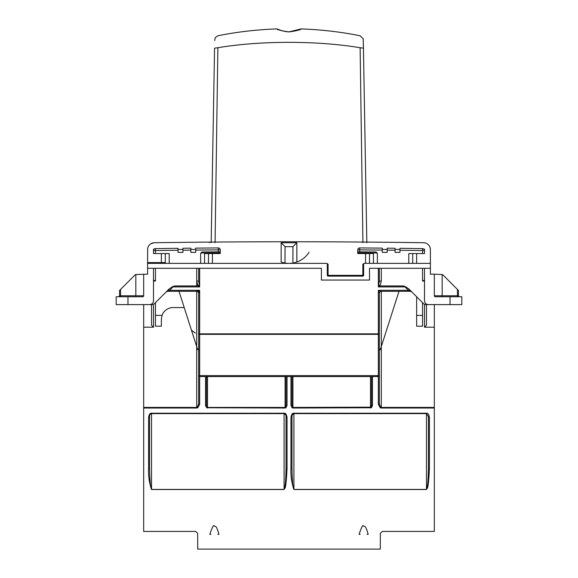 <?xml version="1.0" encoding="UTF-8"?>
<svg xmlns="http://www.w3.org/2000/svg" width="578" height="578" viewBox="0 0 578 578"><rect width="100%" height="100%" fill="white"/><g stroke="black" fill="none" stroke-linecap="round" stroke-linejoin="round"><path stroke-width="0.87" d="M379.334 312.46L379.334 293.118L379.334 312.46M391.87 313.543L398.993 291.298L391.87 313.543M416.644 296.752L416.644 326.187L422.54 326.187L422.54 302.641M386.545 330.19L398.993 291.298L381.299 346.583L381.299 291.298M380.411 349.35L381.299 346.583L381.299 408.025L380.216 407.757L378.352 404.304L378.352 375.606L379.334 375.606L379.334 293.118C379.941 291.565 380.541 290.958 381.126 291.298L378.352 290.315L379.334 293.118A1.965 1.893 180 0 1 380.873 291.269M380.367 349.488L379.334 350.261L379.334 293.118M380.88 347.898L380.649 348.606M379.334 268.279L379.334 281.096L379.334 268.279L379.334 281.096L378.352 286.912L380.035 285.929L403.054 285.929L405.453 286.63L408.892 289L423.356 303.457A3.93 3.93 0 0 0 426.13 304.606L461.815 304.606L461.815 296.752L435.306 296.752A0.983 0.983 0 0 1 434.324 295.77L434.324 274.167L442.177 274.521A3.93 3.93 0 0 1 443.326 275.316L458.426 290.416L458.426 295.77L457.444 295.77L457.444 289.434L458.123 290.105M459.315 296.752L458.426 295.77M410.329 291.276L408.415 290.315L378.352 290.315L378.352 333.853A0.983 0.491 0 0 0 379.334 333.361M409.809 289.91A1.965 0.744 -45 0 0 408.415 290.315L405.019 286.912L378.352 286.912L378.352 268.279M380.678 348.52L379.334 350.261M371.372 407.757L370.939 407.158L292.93 407.425L291.948 404.918A0.983 0.614 180 0 1 290.965 405.525L292.049 407.757L292.93 408.025L371.372 407.757L372.463 405.525L372.463 376.581M285.51 407.158L285.951 407.757L287.035 405.525A0.983 0.614 180 0 1 286.052 404.918L286.052 376.581L286.052 404.918L285.07 408.025L206.628 407.757L205.537 405.525L205.537 376.581M197.589 349.35L196.701 346.583L196.701 408.025L197.784 407.757L199.648 404.304A0.983 0.614 180 0 1 198.666 403.69L198.666 334.344L199.648 334.344L199.648 404.304M197.365 348.664L197.12 347.898M291.948 404.918L291.948 376.581L291.948 404.918M371.481 376.581L371.481 404.918A0.983 0.614 0 0 0 372.463 405.525M370.939 407.158L371.481 404.918M198.666 403.69L197.423 407.158L196.701 407.425L143.676 407.425L143.676 531.428L195.718 531.428L197.683 533.393L197.683 549.1L380.317 549.1L380.317 533.393L382.282 531.428L434.324 531.428L434.324 407.425L381.299 407.425L380.577 407.158L379.334 403.69A0.983 0.614 180 0 1 378.352 404.304M285.951 407.757L285.07 408.025M284.087 413.227C285.481 412.909 286.464 414.274 287.035 417.323A0.983 0.564 180 0 1 286.052 416.76L286.052 468.433L287.035 468.787C285.749 492.796 284.817 487.037 284.087 489.508L151.53 489.508L150.937 487.969C150.605 484.877 149.991 485.636 149.572 468.433L149.572 416.76A0.983 0.564 0 0 1 148.589 417.323C149.182 414.253 150.164 412.887 151.53 413.227L284.087 413.227L284.087 489.421L151.53 489.421L151.53 413.624C150.128 414.05 149.471 415.098 149.572 416.76L149.572 468.433L148.589 468.787C148.264 475.846 149.247 482.753 151.53 489.508M290.965 468.787L290.965 417.323C291.558 414.26 292.54 412.887 293.913 413.227L426.47 413.227C427.857 412.902 428.84 414.267 429.411 417.323A0.983 0.564 180 0 1 428.428 416.76L428.428 468.433L429.411 468.787C428.125 492.796 427.193 487.037 426.47 489.508L293.913 489.508L293.313 487.969C292.981 484.877 292.367 485.636 291.948 468.433L291.948 416.76L291.948 468.433L290.965 468.787C290.64 475.846 291.623 482.753 293.913 489.508M367.088 534.368L368.179 534.368C365.375 524.13 364.487 527.013 363.576 526.096C362.991 524.304 361.496 527.064 359.075 534.368L360.166 534.368M217.834 534.368L218.925 534.368C216.129 524.13 215.233 527.013 214.33 526.096C213.744 524.304 212.242 527.064 209.821 534.368L210.912 534.368M426.47 304.606L426.47 325.226L424.505 327.191L434.324 327.191L434.324 407.425M434.324 327.191L434.324 304.606M379.334 403.69L379.334 375.606A0.983 0.983 0 0 1 378.352 376.581L199.648 376.581A0.983 0.983 0 0 1 198.666 375.606L378.352 375.606L378.352 334.344L199.648 334.344L199.648 333.853L378.352 333.853L378.352 334.344L379.334 334.344M434.324 274.167L430.393 274.167L430.393 268.279L369.515 268.279L369.515 280.055L321.404 280.055L321.404 268.279L147.607 268.279L147.607 274.167L135.823 274.521L135.823 295.77L143.676 295.77L143.676 274.167M427.445 304.606L428.428 304.606A3.93 3.93 0 0 1 424.505 300.676L424.505 268.279M424.505 280.055L422.54 281.038L422.54 268.279M395.049 249.421L399.954 249.421L399.954 252.369L395.049 252.369L395.049 248.258A9349.699 9349.699 0 0 0 387.188 248.172L395.049 248.258A9349.699 9349.699 0 0 0 387.188 248.172L387.188 252.369L382.282 252.369L382.282 250.086L359.697 249.884L359.697 251.849L358.403 251.842M379.334 281.096L381.299 281.096L381.299 268.279M381.299 281.096L380.035 285.929L378.915 285.127M403.054 285.929L405.019 286.912A1.965 0.744 -45 0 1 405.453 286.63M197.127 291.269A1.965 1.893 0 0 1 198.666 293.118L198.666 334.344M168.191 289.91A1.965 0.744 -135 0 1 169.585 290.315L167.62 291.298L196.867 291.298C197.568 291.139 198.167 291.745 198.666 293.118L199.648 290.315L196.701 291.225M198.666 290.763L198.666 350.261L197.322 348.52M199.085 285.127L197.965 285.929L199.648 286.912L198.666 281.096L198.666 268.279L198.666 281.096L196.701 281.096L196.701 285.929L196.701 268.279M198.666 350.261L197.611 349.423M196.701 290.315L196.701 346.583L179.007 291.298M195.357 333.094L191.455 330.19L191.997 331.888L184.209 307.554L186.13 313.543L184.209 307.554L173.133 307.554A11.784 11.784 0 0 0 162.035 315.386L161.356 319.338L161.356 326.187L155.46 326.187L155.46 315.386L162.035 315.386M143.676 407.425L143.676 304.606M153.495 304.252L153.495 327.191L143.676 327.191M153.495 327.191L151.53 325.226L151.53 304.606M119.877 290.105L120.556 289.434L120.556 295.77L119.574 295.77L119.574 290.416L134.674 275.316A3.93 3.93 0 0 1 135.823 274.521M143.676 295.77A0.983 0.983 0 0 1 142.694 296.752L116.185 296.752L116.185 304.606L149.572 304.606A3.93 3.93 0 0 0 153.495 300.676L153.495 268.279M153.495 249.132L153.495 250.57L178.046 250.274L178.046 252.369L182.951 252.369L182.951 248.258A9349.699 9349.699 0 0 1 190.812 248.172A9349.699 9349.699 0 0 0 182.951 248.258L190.812 248.172L190.812 252.369L195.718 252.369L195.718 248.215M178.046 252.369L178.046 248.316A9349.699 9349.699 0 0 0 155.431 248.612A9349.699 9349.699 0 0 1 178.046 248.316A9349.699 9349.699 0 0 0 155.431 248.612A1.965 1.965 0 0 0 153.495 250.57L153.495 253.547L153.495 250.57M153.495 280.055L155.46 281.038L155.46 268.279M198.666 333.361A0.983 0.491 180 0 0 199.648 333.853L199.648 290.315L169.585 290.315L172.981 286.912A1.965 0.744 45 0 0 172.547 286.63L169.108 289L154.644 303.457A3.93 3.93 0 0 1 151.869 304.606L150.555 304.606M172.547 286.63L174.946 285.929L197.965 285.929L196.701 281.096M199.648 268.279L199.648 286.912L172.981 286.912L174.946 285.929M198.666 281.096L198.666 268.279M218.383 251.849L202.575 251.979A1.965 1.965 0 0 0 200.631 253.944L200.631 263.366M220.269 252.817L200.862 252.983L201.187 252.572L200.631 253.944L201.346 252.434M357.731 252.817L377.138 252.983L376.661 252.434M375.44 251.979L359.581 251.849M195.718 250.086L218.303 249.884L218.289 247.926A9349.692 9349.692 0 0 0 195.718 248.121A9349.692 9349.692 0 0 1 218.289 247.926A1.965 1.965 0 0 1 220.269 249.884L218.303 249.884L218.303 251.849L219.647 251.842M377.369 263.366L377.369 253.944L376.813 252.572M377.369 253.944A1.965 1.965 0 0 0 375.425 251.979A9345.769 9345.769 0 0 0 359.697 251.849M218.303 251.849A9345.769 9345.769 0 0 0 202.575 251.979M363.627 253.547L357.731 253.547L369.515 253.547L369.515 263.366M357.731 249.884L359.697 249.884L359.711 247.926A9349.685 9349.685 0.5 0 1 382.282 248.121A9349.706 9349.706 0 0 0 359.711 247.926A1.965 1.965 0 0 0 357.731 249.884L357.731 253.547M373.446 263.366L373.446 253.547L369.515 253.547M281.529 262.152L281.146 262.015A23.568 23.568 0 0 0 289 263.366L326.722 263.366L328.08 264.153L328.08 275.345L362.839 275.345L362.839 264.153L363.627 264.153A0.788 0.788 0 0 1 364.407 263.366L362.839 264.153M364.198 263.366L365.585 263.366L365.585 253.547M382.282 248.121L382.282 252.369M399.954 249.421L399.954 248.316A9349.685 9349.685 0 0 1 422.569 248.612A1.965 1.965 0 0 1 424.505 250.57L424.505 253.547L408.791 253.547L408.791 263.366M364.407 263.366L430.393 263.366L430.379 249.147A6.871 6.871 0 0 0 430.379 249.104L430.357 248.887A6.871 6.871 0 0 0 430.285 248.388L430.263 248.258A6.871 6.871 0 0 0 430.249 248.2L430.003 247.319A6.871 6.871 0 0 0 429.396 246.033A6.871 6.871 0 0 1 430.003 247.319M147.607 250.585L147.607 249.602A6.871 6.871 0 0 1 154.377 242.731A9355.587 9355.587 0 0 1 423.623 242.731A6.871 6.871 0 0 1 430.393 249.602L430.393 250.585M147.621 249.154L147.607 268.279M166.067 263.366A0.788 0.788 0 0 1 165.279 262.578L165.279 253.547L153.495 253.547M220.269 249.884L220.269 253.547L204.554 253.547L204.554 263.366M293.039 263.019L292.93 263.033A23.568 23.568 0 0 1 289 263.366A23.568 23.568 0 0 0 296.854 262.015L296.304 262.202M211.512 222.754L211.172 242.088L209.258 242.103L209.272 242.673M147.715 248.388L147.997 247.319M150.569 243.952L153.791 242.767M295.018 262.585L293.414 262.947M285.07 246.676L281.146 242.746L296.854 242.746L292.93 246.676L285.07 246.676L284.961 263.019M284.586 262.947L282.982 262.585M296.854 262.015A23.568 23.568 0 0 0 309.064 252.16A23.568 23.568 0 0 1 296.854 262.015L296.854 242.746M292.93 246.676L292.93 263.033M423.631 242.731L423.92 242.746A6.871 6.871 0 0 1 428.905 245.325A6.871 6.871 0 0 0 423.92 242.746M430.393 268.279L430.393 249.602A6.871 6.871 0 0 0 430.393 249.566A6.871 6.871 0 0 1 430.393 249.602M424.505 249.132L424.505 253.547M412.721 263.366L412.721 253.547M326.722 263.366L326.512 263.366A0.788 0.788 0 0 1 327.293 264.153L327.293 275.345A0.788 0.788 0 0 0 328.08 276.132L362.839 276.132A0.788 0.788 0 0 0 363.627 275.345L363.627 264.153M326.512 263.366L147.607 263.366M220.269 253.547L214.373 253.547M169.209 263.366L169.209 253.547L165.279 253.547M178.046 248.316A9349.699 9349.699 0 0 0 155.431 248.612A9349.699 9349.699 0 0 1 178.046 248.316M182.951 248.352L182.951 248.258A9349.699 9349.699 0 0 1 190.812 248.172M208.485 263.366L208.485 253.547M166.233 291.868L167.707 291.254M198.666 293.118L198.666 312.46L198.666 293.118M163.314 312.821L163.061 313.218L163.314 312.821M155.46 302.641L155.46 315.386M118.685 296.752L119.574 295.77M285.07 376.581L285.07 407.425L207.502 407.425L206.519 404.918A0.983 0.614 180 0 1 205.537 405.525M206.519 404.918L206.519 376.581L206.519 404.918M286.052 468.433C285.633 485.672 285.019 484.855 284.694 487.94L284.087 489.508M290.965 417.323A0.983 0.564 0 0 0 291.948 416.76C292.02 415.192 292.678 414.144 293.913 413.624L293.913 489.421L426.47 489.421L427.07 487.94C427.395 484.855 428.009 485.672 428.428 468.433L428.428 416.76L428.428 468.433L428.428 416.76L426.47 413.624L426.47 489.508M366.835 242.702L363.439 48.155C363.251 37.252 363.251 37.252 363.439 48.155L366.828 242.088M363.367 44.101L363.41 46.58M363.432 47.555L363.439 48.155L360.123 47.728L362.912 242.702M215.088 242.702L217.877 47.728L214.561 48.147L211.165 242.702M217.877 47.728C217.776 32.447 217.776 32.447 217.877 47.728C260.151 40.597 316.997 40.503 360.123 47.728C360.217 32.036 360.217 32.036 360.123 47.728M214.561 48.147L212.133 187.33M363.439 48.155L363.179 38.719L360.13 35.778C341.323 31.963 321.686 29.673 301.21 28.9L289 31.862M289 31.942C281.739 30.844 277.671 29.832 276.797 28.9C277.837 29.89 281.905 30.901 289 31.942C296.268 30.844 300.336 29.832 301.203 28.9C300.177 29.883 296.109 30.901 289 31.942L289 31.804C285.099 32.144 277.108 29.088 277.534 29.117L276.79 28.9L277.563 29.232M155.431 248.612L155.46 253.547M416.644 315.386L422.54 315.386M442.177 274.521L442.177 295.77L457.444 295.77L457.444 296.752M424.505 281.038L422.54 281.038M287.035 376.581L287.035 405.525M290.965 376.581L290.965 405.525M292.49 407.158L292.049 407.757M370.498 376.581L370.498 408.025M292.93 376.581L292.93 408.025M434.324 408.025L381.299 408.025M196.701 408.025L143.676 408.025M287.035 417.323L287.035 468.787M148.589 468.787L148.589 417.323M429.411 417.323L429.411 468.787M380.216 407.757L380.577 407.158M424.505 327.191L424.505 304.252M434.324 295.77L442.177 295.77L442.177 296.752M450.031 304.606L450.031 296.752M197.423 407.158L197.784 407.757M127.969 296.752L127.969 304.606M155.46 281.038L153.495 281.038M382.282 249.421L387.188 249.421M416.644 253.547L416.644 263.366M147.607 262.578L161.356 262.578L161.356 253.547M178.046 249.421L182.951 249.421M190.812 249.421L195.718 249.421M212.415 253.547L212.415 263.366M281.146 262.015L281.146 242.746M430.357 248.887A6.871 6.871 0 0 0 430.285 248.388M422.54 253.547L422.569 248.612M399.954 250.274L424.505 250.57M387.188 250.137A9347.748 9347.748 0 0 1 395.049 250.223M362.839 276.132L362.839 275.345L363.627 275.345M182.951 250.223A9347.748 9347.748 0 0 1 190.812 250.137M328.08 264.153L327.293 264.153M327.293 275.345L328.08 275.345L328.08 276.132M161.356 263.366L161.356 262.578L165.279 262.578M120.556 296.752L120.556 295.77L135.823 295.77L135.823 296.752M207.061 407.158L206.628 407.757M207.502 376.581L207.502 408.025M151.53 413.227L151.53 413.624L284.087 413.624C285.597 414.469 286.255 415.517 286.052 416.76M426.47 413.227L426.47 413.624L293.913 413.624L293.913 413.227M381.133 291.298L410.38 291.298L411.767 291.868M428.428 468.433L428.428 416.76M276.79 28.9C256.379 29.659 236.742 31.956 217.87 35.778L215.254 37.635L214.691 40.525M366.835 242.724L364.501 108.787M294.686 31.068L296.203 30.656M300.784 28.979L300.192 29.883M277.808 29.883L277.216 28.979"/></g></svg>
